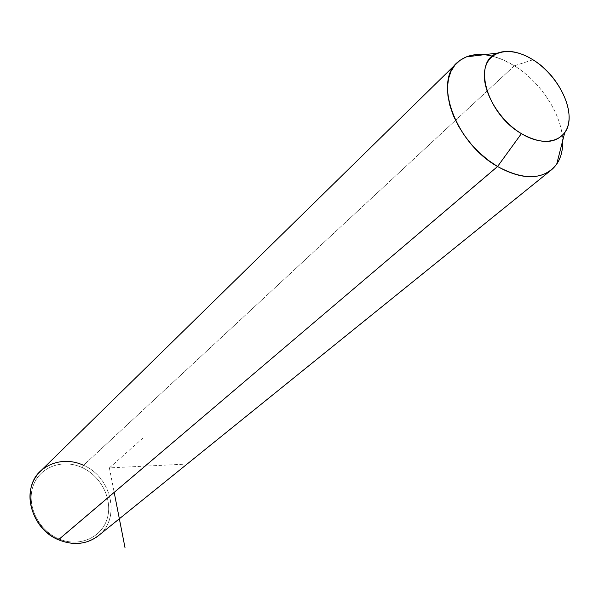 <?xml version="1.0" encoding="UTF-8"?>
<svg xmlns="http://www.w3.org/2000/svg" width="599" height="599" viewBox="0 0 599 599"><rect width="100%" height="100%" fill="white"/><g stroke="black" fill="none" stroke-linecap="round" stroke-linejoin="round"><path stroke-width="0.45" stroke-dasharray="3 2.25" d="M532.975 59.788L514.361 65.785C540.785 81.921 562.072 114.701 562.678 140.683C562.072 114.701 540.785 81.921 514.361 65.785L532.975 59.788M484.284 54.696C494.093 55.744 504.118 59.443 514.361 65.785L83.516 465.296C112.32 477.358 121.14 520.134 97.323 536.562M41.428 470.222C53.64 460.279 67.665 458.639 83.516 465.296L514.361 65.785L503.385 59.952L492.423 56.141M82.22 467.617C62.955 458.542 39.901 466.651 33.192 485.744C26.184 504.695 38.022 529.913 58.29 538.651C78.454 547.681 101.238 538.104 107.049 519.078C113.159 500.172 101.59 476.422 82.22 467.617L83.516 465.296L82.22 467.617C101.59 476.422 113.159 500.172 107.049 519.078C101.238 538.104 78.454 547.681 58.29 538.651C38.022 529.913 26.184 504.695 33.192 485.744C39.901 466.651 62.955 458.542 82.22 467.617M58.432 539.774L58.29 538.651L58.432 539.774M99.374 534.9C120.878 517.386 111.204 476.969 83.516 465.296M182.702 464.27L109.392 467.894L114.184 492.385M109.392 467.894L143.94 437.15M455.854 64.056L458.093 61.862"/><path stroke-width="0.9" d="M550.039 170.992L97.323 536.562C85.867 544.521 72.906 545.592 58.432 539.774L497.559 166.515C518.951 178.412 536.442 179.902 550.039 170.992C558.822 164.328 563.038 154.22 562.678 140.683C562.978 149.99 560.986 157.822 556.703 164.171C544.012 179.992 524.297 180.771 497.559 166.515L521.407 133.637C540.942 144.352 555.37 144.037 564.715 132.693C577.803 115.57 560.26 76.118 532.975 59.788C519.61 51.656 507.825 49.418 497.627 53.079C471.847 61.165 486.635 113.975 521.407 133.637L497.559 166.515L488.35 160.315L479.574 152.902L471.48 144.486L464.285 135.292L458.19 125.573L453.353 115.607L449.916 105.664L447.947 96.012L447.49 86.907L448.539 78.596L451.047 71.274L454.926 65.126L460.062 60.297L466.299 56.875L474.797 54.749L484.284 54.696M521.407 133.637C498.308 119.845 480.975 89.288 484.846 69.731C488.38 49.964 511.119 45.868 532.975 59.788C554.884 73.437 571.498 101.845 568.818 121.567C566.474 141.476 544.454 147.721 521.407 133.637M492.423 56.141C478.301 52.705 466.861 54.614 458.093 61.862C432.882 80.663 455.472 143.101 497.559 166.515L58.432 539.774C30.077 528.43 20.486 487.361 41.428 470.222L455.854 64.056M83.516 465.296C63.329 455.772 39.16 464.232 32.106 484.254C24.739 504.126 37.16 530.609 58.432 539.774C74.059 545.944 87.709 544.319 99.374 534.9M114.184 492.385L125.011 547.681M564.715 132.693L556.703 164.171M497.627 53.079L466.299 56.875"/></g></svg>
